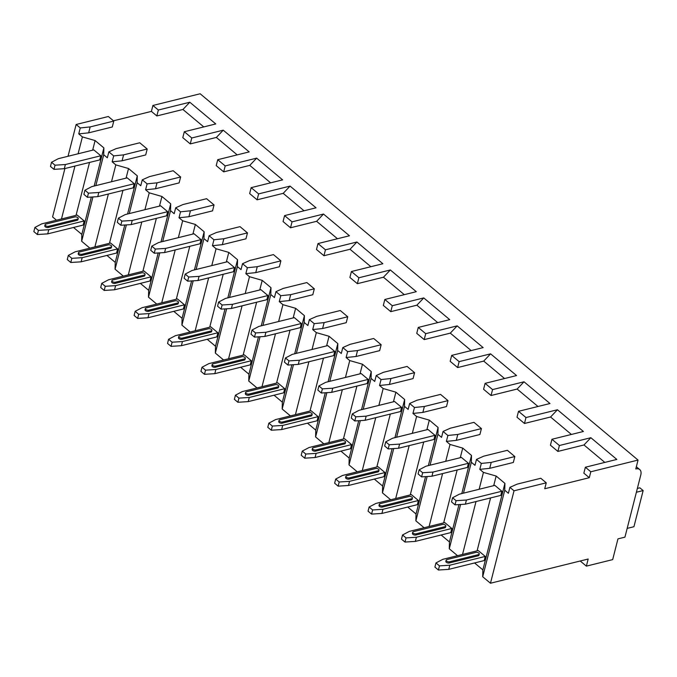 <?xml version="1.0" encoding="UTF-8"?>
<svg xmlns="http://www.w3.org/2000/svg" width="677" height="677" viewBox="0 0 677 677"><rect width="100%" height="100%" fill="white"/><g stroke="black" fill="none" stroke-linecap="round" stroke-linejoin="round"><path stroke-width="1.02" d="M589.295 477.7L590.801 471.776L638.047 460.072L635.779 468.958A9.224 5.458 -50.1 0 1 639.74 469.584A9.224 5.458 -50.1 0 1 640.797 474.932L624.939 537.149L617.957 538.875L612.677 559.617L586.367 566.133L588.178 559.024L490.47 583.236L514.029 490.8L546.246 482.819L544.731 488.743L589.295 477.7L583.853 473.155L585.368 467.232L590.801 471.776M158.35 110.021L189.805 102.227L182.934 109.479L156.836 115.945L158.35 110.021L152.909 105.468L200.155 93.764L638.047 460.072M156.836 115.945L151.403 111.392L152.909 105.468M190.262 143.905L191.769 137.981L184.313 131.736L182.798 137.668L190.262 143.905L216.352 137.439L237.195 154.872M223.681 171.856L225.187 165.933L217.732 159.696L216.225 165.62L223.681 171.856L249.771 165.391L270.614 182.832M257.099 199.817L258.614 193.893L251.159 187.656L249.644 193.58L257.099 199.817L283.189 193.351L304.041 210.792M290.518 227.777L292.032 221.853L284.577 215.608L283.062 221.54L290.518 227.777L316.616 221.311L337.459 238.744M323.945 255.728L325.451 249.805L317.995 243.568L316.489 249.491L323.945 255.728L350.034 249.263L370.878 266.704M357.363 283.688L358.878 277.765L351.414 271.528L349.907 277.452L357.363 283.688L383.453 277.223L404.304 294.664M390.781 311.648L392.296 305.725L384.841 299.479L383.326 305.412L390.781 311.648L416.88 305.183L437.723 322.616M424.208 339.6L425.715 333.676L418.259 327.44L416.753 333.363L424.208 339.6L450.298 333.135L471.141 350.576M457.627 367.56L459.133 361.636L451.677 355.4L450.171 361.323L457.627 367.56L483.716 361.095L504.56 378.536M491.045 395.52L492.56 389.597L485.104 383.351L483.59 389.283L491.045 395.52L517.135 389.055L537.987 406.488M524.472 423.472L525.978 417.548L518.523 411.311L517.008 417.235L524.472 423.472L550.562 417.007L571.405 434.448M557.89 451.432L559.397 445.508L551.941 439.271L550.435 445.195L557.89 451.432L583.98 444.967L604.823 462.408M88.653 132.844L90.168 126.912L113.787 121.065L112.28 126.988L88.653 132.844L78.752 133.868L80.258 127.945L90.168 126.912M559.397 445.508L590.86 437.714L616.823 459.429L585.368 467.232M525.978 417.548L557.442 409.754L583.405 431.477L551.941 439.271M492.56 389.597L524.015 381.794L549.986 403.517L518.523 411.311M459.133 361.636L490.597 353.843L516.559 375.557L485.104 383.351M425.715 333.676L457.178 325.882L483.141 347.606L451.677 355.4M392.296 305.725L423.751 297.922L449.723 319.646L418.259 327.44M358.878 277.765L390.333 269.971L416.296 291.685L384.841 299.479M325.451 249.805L356.914 242.011L382.877 263.734L351.414 271.528M292.032 221.853L323.496 214.05L349.459 235.774L317.995 243.568M258.614 193.893L290.069 186.099L316.041 207.814L284.577 215.608M225.187 165.933L256.651 158.139L282.614 179.862L251.159 187.656M191.769 137.981L223.232 130.179L249.195 151.902L217.732 159.696M189.805 102.227L215.777 123.942L184.313 131.736M583.98 444.967L590.86 437.714M546.246 482.819L540.805 478.267L517.177 484.123L509.908 487.355L508.393 493.279L504.754 490.233L504.924 483.386L496.156 476.049L483.437 472.402L479.798 469.356L481.313 463.432L491.214 462.399L514.842 456.552L513.327 462.476L489.708 468.332L479.798 469.356M481.313 463.432L476.49 459.395L474.975 465.319L471.336 462.273L471.505 455.435L462.729 448.098L450.019 444.442L446.38 441.396L447.886 435.472L457.796 434.448L481.415 428.592L479.908 434.516L456.281 440.372L446.38 441.396M447.886 435.472L443.063 431.435L441.556 437.359L437.917 434.321L438.087 427.475L429.311 420.138L416.6 416.49L412.962 413.444L414.468 407.512L424.377 406.488L447.996 400.632L446.49 406.564L422.863 412.411L412.962 413.444M414.468 407.512L409.644 403.484L408.129 409.407L404.491 406.361L404.66 399.515L395.893 392.178L383.174 388.53L379.535 385.484L381.049 379.56L390.951 378.528L414.578 372.68L413.063 378.604L389.444 384.46L379.535 385.484M381.049 379.56L376.226 375.523L374.711 381.447L371.072 378.401L371.241 371.563L362.474 364.226L349.755 360.57L346.116 357.524L347.623 351.6L357.532 350.576L381.151 344.72L379.645 350.644L356.026 356.5L346.116 357.524M347.623 351.6L342.799 347.563L341.293 353.487L337.654 350.449L337.823 343.603L329.047 336.266L316.337 332.619L312.698 329.572L314.204 323.64L324.114 322.616L347.733 316.76L346.226 322.692L322.599 328.54L312.698 329.572M314.204 323.64L309.381 319.612L307.874 325.535L304.227 322.489L304.405 315.643L295.629 308.306L282.918 304.658L279.271 301.612L280.786 295.688L290.687 294.656L314.314 288.808L312.799 294.732L289.181 300.588L279.271 301.612M280.786 295.688L275.962 291.652L274.447 297.575L270.808 294.529L270.978 287.691L262.211 280.354L249.491 276.698L245.853 273.652L247.367 267.728L257.268 266.704L280.896 260.848L279.381 266.772L255.762 272.628L245.853 273.652M247.367 267.728L242.535 263.692L241.029 269.615L237.39 266.577L237.559 259.731L228.784 252.394L216.073 248.747L212.434 245.7L213.94 239.768L223.85 238.744L247.469 232.888L245.963 238.82L222.335 244.668L212.434 245.7M213.94 239.768L209.117 235.74L207.611 241.664L203.972 238.617L204.141 231.771L195.365 224.434L182.655 220.787L179.016 217.74L180.522 211.816L190.432 210.784L214.05 204.936L212.536 210.86L188.917 216.716L179.016 217.74M180.522 211.816L175.698 207.78L174.184 213.704L170.545 210.657L170.714 203.819L161.947 196.482L149.228 192.827L145.589 189.78L147.104 183.856L157.005 182.832L180.632 176.976L179.117 182.9L155.498 188.756L145.589 189.78M147.104 183.856L142.28 179.82L140.765 185.743L137.126 182.705L137.296 175.859L128.528 168.522L115.809 164.875L112.17 161.828L113.677 155.896L123.586 154.872L147.205 149.016L145.699 154.94L122.072 160.796L112.17 161.828M113.677 155.896L108.853 151.868L107.347 157.792L103.708 154.745L103.877 147.899L95.102 140.562L82.391 136.915L78.752 133.868M113.465 120.794L151.403 111.392M182.934 109.479L203.777 126.921M490.47 583.236L482.701 576.745L482.879 569.899L474.577 562.959M504.924 483.386L482.879 569.899M482.701 576.745L504.754 490.233M56.479 220.194L52.578 216.928L64.907 168.539M89.897 248.154L81.655 241.257L81.824 234.411L73.522 227.472M123.324 276.114L115.073 269.209L115.242 262.371L106.941 255.424M156.742 304.066L148.491 297.169L148.669 290.323L140.367 283.384M190.161 332.026L181.918 325.129L182.088 318.283L173.786 311.344M223.588 359.986L215.337 353.081L215.506 346.243L207.204 339.295M257.006 387.938L248.755 381.041L248.933 374.195L240.631 367.256M290.425 415.898L282.182 409.001L282.351 402.155L274.05 395.216M323.851 443.858L315.6 436.953L315.77 430.115L307.468 423.167M357.27 471.81L349.019 464.913L349.188 458.067L340.895 451.127M390.688 499.77L382.446 492.873L382.615 486.027L374.313 479.088M424.107 527.73L415.864 520.825L416.033 513.987L407.732 507.039M457.534 555.682L449.283 548.785L449.452 541.938L441.15 534.999M580.223 560.996L586.367 566.133M68.038 156.269L76.137 124.492L108.345 116.512L113.787 121.065M147.205 149.016L139.75 142.779L116.131 148.635L108.853 151.868M180.632 176.976L173.177 170.739L149.549 176.595L142.28 179.82M214.05 204.936L206.595 198.7L182.968 204.547L175.698 207.78M247.469 232.888L240.013 226.651L216.395 232.507L209.117 235.74M280.896 260.848L273.432 254.611L249.813 260.467L242.535 263.692M314.314 288.808L306.859 282.571L283.231 288.419L275.962 291.652M347.733 316.76L340.277 310.523L316.658 316.379L309.381 319.612M381.151 344.72L373.696 338.483L350.077 344.339L342.799 347.563M414.578 372.68L407.122 366.443L383.495 372.291L376.226 375.523M447.996 400.632L440.541 394.395L416.922 400.251L409.644 403.484M481.415 428.592L473.959 422.355L450.34 428.211L443.063 431.435M514.842 456.552L507.386 450.315L483.759 456.163L476.49 459.395M80.258 127.945L76.137 124.492M514.029 490.8L509.908 487.355M61.48 218.959L74.961 166.051M78.092 153.781L82.391 136.915M94.898 246.919L108.379 194.003M111.51 181.741L115.809 164.875M81.655 241.257L92.944 196.948M95.838 185.625L103.708 154.745M128.317 274.87L141.806 221.963M144.929 209.692L149.228 192.827M115.073 269.209L126.371 224.908M129.256 213.577L137.126 182.705M161.735 302.831L175.225 249.923M178.356 237.652L182.655 220.787M148.491 297.169L159.789 252.868M162.675 241.537L170.545 210.657M195.162 330.791L208.643 277.883M211.774 265.612L216.073 248.747M181.918 325.129L193.207 280.82M196.093 269.497L203.972 238.617M228.581 358.742L242.07 305.835M245.192 293.564L249.491 276.698M215.337 353.081L226.634 308.78M229.52 297.448L237.39 266.577M261.999 386.702L275.488 333.795M278.619 321.524L282.918 304.658M248.755 381.041L260.053 336.74M262.938 325.409L270.808 294.529M295.426 414.662L308.907 361.755M312.038 349.484L316.337 332.619M282.182 409.001L293.471 364.691M296.357 353.369L304.227 322.489M328.844 442.614L342.334 389.707M345.456 377.436L349.755 360.57M315.6 436.953L326.889 392.652M329.784 381.32L337.654 350.449M362.263 470.574L375.752 417.667M378.875 405.396L383.174 388.53M349.019 464.913L360.316 420.612M363.202 409.28L371.072 378.401M395.681 498.534L409.17 445.627M412.301 433.356L416.6 416.49M382.446 492.873L393.735 448.563M396.62 437.24L404.491 406.361M429.108 526.486L442.589 473.578M445.72 461.308L450.019 444.442M415.864 520.825L427.153 476.523M430.047 465.192L437.917 434.321M462.526 554.446L476.016 501.539M479.138 489.268L483.437 472.402M449.283 548.785L460.58 504.483M463.466 493.152L471.336 462.273M95.102 140.562L92.656 150.167M89.525 162.438L76.044 215.354M103.877 147.899L94.154 186.04M91.344 197.049L81.824 234.411M37.362 234.53L47.703 233.87L83.136 225.086L84.193 220.939L77.178 215.066L41.746 223.85L34.908 227.447L33.85 231.593L37.362 234.53L38.42 230.383L48.761 229.723L84.193 220.939M53.974 169.352L64.315 168.691L99.747 159.907L100.805 155.761L93.79 149.888L58.357 158.672L51.52 162.268L50.462 166.415L53.974 169.352L55.032 165.196L51.52 162.268M38.42 230.383L34.908 227.447M77.474 219.12L48.482 226.304A2.133 1.083 -165.7 0 1 46.154 225.974A2.133 1.083 -165.7 0 1 45.105 224.671L44.8 225.856A2.133 1.083 14.3 0 0 45.85 227.159A2.133 1.083 14.3 0 0 48.177 227.489L77.17 220.304A2.133 1.083 14.3 0 0 77.914 219.729L78.219 218.544A2.133 1.083 -165.7 0 1 77.474 219.12L77.17 220.304M47.703 233.87L48.761 229.723M55.032 165.196L65.373 164.536L64.315 168.691M100.805 155.761L65.373 164.536M45.105 224.671A2.133 1.083 -165.7 0 1 45.85 224.095L74.842 216.919A2.133 1.083 -165.7 0 1 77.17 217.241A2.133 1.083 -165.7 0 1 78.219 218.544M128.528 168.522L126.074 178.127M122.952 190.398L109.462 243.305M137.296 175.859L127.572 213.991M124.771 225.009L115.242 262.371M70.78 262.481L81.122 261.821L116.554 253.046L117.612 248.899L110.596 243.026L75.164 251.81L68.326 255.398L67.268 259.553L70.78 262.481L71.838 258.335L82.179 257.675L117.612 248.899M87.392 197.303L97.742 196.643L133.174 187.867L134.232 183.721L127.208 177.848L91.776 186.624L84.938 190.22L83.889 194.367L87.392 197.303L88.45 193.157L84.938 190.22M71.838 258.335L68.326 255.398M110.893 247.071L81.9 254.256A2.133 1.083 -165.7 0 1 79.573 253.934A2.133 1.083 -165.7 0 1 78.524 252.631L78.219 253.816A2.133 1.083 14.3 0 0 79.277 255.119A2.133 1.083 14.3 0 0 81.595 255.441L110.588 248.256A2.133 1.083 14.3 0 0 111.341 247.68L111.637 246.496A2.133 1.083 -165.7 0 1 110.893 247.071L110.588 248.256M81.122 261.821L82.179 257.675M88.45 193.157L98.791 192.496L97.742 196.643M134.232 183.721L98.791 192.496M78.524 252.631A2.133 1.083 -165.7 0 1 79.268 252.056L108.261 244.871A2.133 1.083 -165.7 0 1 110.588 245.192A2.133 1.083 -165.7 0 1 111.637 246.496M122.072 160.796L123.586 154.872M216.352 137.439L223.232 130.179M161.947 196.482L159.493 206.087M156.37 218.358L142.881 271.265M170.714 203.819L160.999 241.951M158.19 252.97L148.669 290.323M104.199 290.441L114.548 289.781L149.981 280.997L151.039 276.851L144.015 270.986L108.582 279.762L101.753 283.358L100.695 287.505L104.199 290.441L105.257 286.295L115.606 285.635L151.039 276.851M120.811 225.263L131.16 224.603L166.593 215.819L167.651 211.673L160.635 205.808L125.203 214.584L118.365 218.18L117.307 222.327L120.811 225.263L121.868 221.117L118.365 218.18M105.257 286.295L101.753 283.358M144.311 275.031L115.318 282.216A2.133 1.083 -165.7 0 1 113 281.894A2.133 1.083 -165.7 0 1 111.942 280.591L111.637 281.776A2.133 1.083 14.3 0 0 112.695 283.079A2.133 1.083 14.3 0 0 115.022 283.401L144.015 276.216A2.133 1.083 14.3 0 0 144.76 275.641L145.064 274.456A2.133 1.083 -165.7 0 1 144.311 275.031L144.015 276.216M114.548 289.781L115.606 285.635M121.868 221.117L132.218 220.457L131.16 224.603M167.651 211.673L132.218 220.457M111.942 280.591A2.133 1.083 -165.7 0 1 112.687 280.016L141.679 272.831A2.133 1.083 -165.7 0 1 144.006 273.153A2.133 1.083 -165.7 0 1 145.064 274.456M155.498 188.756L157.005 182.832M249.771 165.391L256.651 158.139M195.365 224.434L192.92 234.039M189.788 246.31L176.299 299.226M204.141 231.771L194.417 269.911M191.608 280.921L182.088 318.283M137.626 318.402L147.967 317.741L183.399 308.957L184.457 304.811L177.442 298.938L142.009 307.722L135.172 311.318L134.114 315.465L137.626 318.402L138.675 314.255L149.025 313.595L184.457 304.811M154.238 253.223L164.579 252.563L200.011 243.779L201.069 239.633L194.054 233.76L158.621 242.544L151.783 246.14L150.726 250.287L154.238 253.223L155.295 249.077L151.783 246.14M138.675 314.255L135.172 311.318M177.738 302.991L148.745 310.176A2.133 1.083 -165.7 0 1 146.418 309.846A2.133 1.083 -165.7 0 1 145.36 308.543L145.064 309.727A2.133 1.083 14.3 0 0 146.114 311.031A2.133 1.083 14.3 0 0 148.441 311.361L177.433 304.176A2.133 1.083 14.3 0 0 178.178 303.601L178.483 302.416A2.133 1.083 -165.7 0 1 177.738 302.991L177.433 304.176M147.967 317.741L149.025 313.595M155.295 249.077L165.637 248.408L164.579 252.563M201.069 239.633L165.637 248.408M145.36 308.543A2.133 1.083 -165.7 0 1 146.114 307.967L175.106 300.791A2.133 1.083 -165.7 0 1 177.425 301.113A2.133 1.083 -165.7 0 1 178.483 302.416M188.917 216.716L190.432 210.784M283.189 193.351L290.069 186.099M228.784 252.394L226.338 261.999M223.207 274.27L209.726 327.177M237.559 259.731L227.836 297.863M225.026 308.881L215.506 346.243M171.044 346.353L181.385 345.693L216.818 336.918L217.876 332.771L210.86 326.898L175.428 335.682L168.59 339.27L167.532 343.425L171.044 346.353L172.102 342.207L182.443 341.546L217.876 332.771M187.656 281.175L197.997 280.515L233.438 271.739L234.496 267.593L227.472 261.72L192.04 270.495L185.202 274.092L184.144 278.239L187.656 281.175L188.714 277.028L185.202 274.092M172.102 342.207L168.59 339.27M211.156 330.943L182.164 338.128A2.133 1.083 -165.7 0 1 179.837 337.806A2.133 1.083 -165.7 0 1 178.787 336.503L178.483 337.688A2.133 1.083 14.3 0 0 179.532 338.991A2.133 1.083 14.3 0 0 181.859 339.312L210.852 332.128A2.133 1.083 14.3 0 0 211.596 331.552L211.901 330.368A2.133 1.083 -165.7 0 1 211.156 330.943L210.852 332.128M181.385 345.693L182.443 341.546M188.714 277.028L199.055 276.368L197.997 280.515M234.496 267.593L199.055 276.368M178.787 336.503A2.133 1.083 -165.7 0 1 179.532 335.927L208.524 328.743A2.133 1.083 -165.7 0 1 210.852 329.064A2.133 1.083 -165.7 0 1 211.901 330.368M222.335 244.668L223.85 238.744M316.616 221.311L323.496 214.05M262.211 280.354L259.756 289.959M256.634 302.23L243.145 355.137M270.978 287.691L261.263 325.823M258.453 336.841L248.933 374.195M204.462 374.313L214.804 373.653L250.245 364.869L251.302 360.723L244.279 354.858L208.846 363.634L202.008 367.23L200.951 371.377L204.462 374.313L205.52 370.167L215.861 369.507L251.302 360.723M221.074 309.135L231.424 308.475L266.856 299.691L267.914 295.544L260.899 289.68L225.458 298.455L218.629 302.052L217.571 306.199L221.074 309.135L222.132 304.988L218.629 302.052M205.52 370.167L202.008 367.23M244.575 358.903L215.582 366.088A2.133 1.083 -165.7 0 1 213.255 365.766A2.133 1.083 -165.7 0 1 212.206 364.463L211.901 365.648A2.133 1.083 14.3 0 0 212.959 366.951A2.133 1.083 14.3 0 0 215.286 367.272L244.27 360.088A2.133 1.083 14.3 0 0 245.023 359.512L245.319 358.328A2.133 1.083 -165.7 0 1 244.575 358.903L244.27 360.088M214.804 373.653L215.861 369.507M222.132 304.988L232.482 304.328L231.424 308.475M267.914 295.544L232.482 304.328M212.206 364.463A2.133 1.083 -165.7 0 1 212.95 363.887L241.943 356.703A2.133 1.083 -165.7 0 1 244.27 357.024A2.133 1.083 -165.7 0 1 245.319 358.328M255.762 272.628L257.268 266.704M350.034 249.263L356.914 242.011M295.629 308.306L293.183 317.911M290.052 330.181L276.563 383.097M304.405 315.643L294.681 353.783M291.872 364.793L282.351 402.155M237.881 402.273L248.231 401.613L283.663 392.829L284.721 388.683L277.705 382.81L242.264 391.594L235.435 395.19L234.377 399.337L237.881 402.273L238.939 398.127L249.288 397.467L284.721 388.683M254.501 337.095L264.842 336.435L300.275 327.651L301.333 323.504L294.317 317.631L258.885 326.416L252.047 330.012L250.989 334.159L254.501 337.095L255.559 332.949L252.047 330.012M238.939 398.127L235.435 395.19M277.993 386.863L249.009 394.048A2.133 1.083 -165.7 0 1 246.682 393.718A2.133 1.083 -165.7 0 1 245.624 392.415L245.328 393.599A2.133 1.083 14.3 0 0 246.377 394.903A2.133 1.083 14.3 0 0 248.704 395.233L277.697 388.048A2.133 1.083 14.3 0 0 278.442 387.472L278.746 386.288A2.133 1.083 -165.7 0 1 277.993 386.863L277.697 388.048M248.231 401.613L249.288 397.467M255.559 332.949L265.9 332.28L264.842 336.435M301.333 323.504L265.9 332.28M245.624 392.415A2.133 1.083 -165.7 0 1 246.377 391.839L275.361 384.663A2.133 1.083 -165.7 0 1 277.688 384.985A2.133 1.083 -165.7 0 1 278.746 386.288M289.181 300.588L290.687 294.656M383.453 277.223L390.333 269.971M329.047 336.266L326.602 345.871M323.471 358.141L309.99 411.049M337.823 343.603L328.1 381.735M325.29 392.753L315.77 430.115M271.308 430.225L281.649 429.565L317.081 420.789L318.139 416.643L311.124 410.77L275.691 419.554L268.854 423.142L267.796 427.297L271.308 430.225L272.366 426.078L282.707 425.418L318.139 416.643M287.92 365.047L298.261 364.387L333.693 355.611L334.751 351.465L327.736 345.592L292.303 354.367L285.466 357.964L284.408 362.11L287.92 365.047L288.977 360.9L285.466 357.964M272.366 426.078L268.854 423.142M311.42 414.815L282.427 421.999A2.133 1.083 -165.7 0 1 280.1 421.678A2.133 1.083 -165.7 0 1 279.051 420.375L278.746 421.559A2.133 1.083 14.3 0 0 279.796 422.863A2.133 1.083 14.3 0 0 282.123 423.184L311.115 416A2.133 1.083 14.3 0 0 311.86 415.424L312.165 414.239A2.133 1.083 -165.7 0 1 311.42 414.815L311.115 416M281.649 429.565L282.707 425.418M288.977 360.9L299.319 360.24L298.261 364.387M334.751 351.465L299.319 360.24M279.051 420.375A2.133 1.083 -165.7 0 1 279.796 419.799L308.788 412.615A2.133 1.083 -165.7 0 1 311.115 412.936A2.133 1.083 -165.7 0 1 312.165 414.239M322.599 328.54L324.114 322.616M416.88 305.183L423.751 297.922M362.474 364.226L360.02 373.831M356.897 386.102L343.408 439.009M371.241 371.563L361.518 409.695M358.717 420.713L349.188 458.067M304.726 458.185L315.067 457.525L350.508 448.741L351.558 444.594L344.542 438.73L309.11 447.505L302.272 451.102L301.214 455.249L304.726 458.185L305.784 454.039L316.125 453.378L351.558 444.594M321.338 393.007L331.688 392.347L367.12 383.563L368.178 379.416L361.154 373.552L325.722 382.327L318.892 385.924L317.835 390.07L321.338 393.007L322.396 388.86L318.892 385.924M305.784 454.039L302.272 451.102M344.838 442.775L315.846 449.96A2.133 1.083 -165.7 0 1 313.519 449.638A2.133 1.083 -165.7 0 1 312.469 448.335L312.165 449.52A2.133 1.083 14.3 0 0 313.223 450.823A2.133 1.083 14.3 0 0 315.541 451.144L344.534 443.96A2.133 1.083 14.3 0 0 345.287 443.384L345.583 442.199A2.133 1.083 -165.7 0 1 344.838 442.775L344.534 443.96M315.067 457.525L316.125 453.378M322.396 388.86L332.745 388.2L331.688 392.347M368.178 379.416L332.745 388.2M312.469 448.335A2.133 1.083 -165.7 0 1 313.214 447.759L342.207 440.575A2.133 1.083 -165.7 0 1 344.534 440.896A2.133 1.083 -165.7 0 1 345.583 442.199M356.026 356.5L357.532 350.576M450.298 333.135L457.178 325.882M395.893 392.178L393.447 401.783M390.316 414.053L376.827 466.969M404.66 399.515L394.945 437.655M392.135 448.665L382.615 486.027M338.145 486.145L348.494 485.485L383.927 476.701L384.985 472.554L377.969 466.681L342.528 475.466L335.699 479.062L334.641 483.209L338.145 486.145L339.202 481.999L349.552 481.339L384.985 472.554M354.765 420.967L365.106 420.307L400.539 411.523L401.596 407.376L394.581 401.503L359.148 410.287L352.311 413.884L351.253 418.031L354.765 420.967L355.814 416.82L352.311 413.884M339.202 481.999L335.699 479.062M378.257 470.735L349.264 477.92A2.133 1.083 -165.7 0 1 346.946 477.59A2.133 1.083 -165.7 0 1 345.888 476.286L345.592 477.471A2.133 1.083 14.3 0 0 346.641 478.774A2.133 1.083 14.3 0 0 348.968 479.104L377.961 471.92A2.133 1.083 14.3 0 0 378.705 471.344L379.01 470.16A2.133 1.083 -165.7 0 1 378.257 470.735L377.961 471.92M348.494 485.485L349.552 481.339M355.814 416.82L366.164 416.152L365.106 420.307M401.596 407.376L366.164 416.152M345.888 476.286A2.133 1.083 -165.7 0 1 346.641 475.711L375.625 468.535A2.133 1.083 -165.7 0 1 377.952 468.856A2.133 1.083 -165.7 0 1 379.01 470.16M389.444 384.46L390.951 378.528M483.716 361.095L490.597 353.843M429.311 420.138L426.865 429.743M423.734 442.013L410.254 494.921M438.087 427.475L428.363 465.607M425.554 476.625L416.033 513.987M371.571 514.097L381.913 513.437L417.345 504.661L418.403 500.515L411.388 494.642L375.955 503.426L369.117 507.014L368.06 511.169L371.571 514.097L372.629 509.95L382.97 509.29L418.403 500.515M388.183 448.919L398.525 448.259L433.957 439.483L435.015 435.336L427.999 429.463L392.567 438.239L385.729 441.836L384.671 445.982L388.183 448.919L389.241 444.772L385.729 441.836M372.629 509.95L369.117 507.014M411.684 498.687L382.691 505.871A2.133 1.083 -165.7 0 1 380.364 505.55A2.133 1.083 -165.7 0 1 379.315 504.247L379.01 505.431A2.133 1.083 14.3 0 0 380.059 506.734A2.133 1.083 14.3 0 0 382.387 507.056L411.379 499.871A2.133 1.083 14.3 0 0 412.124 499.296L412.428 498.111A2.133 1.083 -165.7 0 1 411.684 498.687L411.379 499.871M381.913 513.437L382.97 509.29M389.241 444.772L399.582 444.112L398.525 448.259M435.015 435.336L399.582 444.112M379.315 504.247A2.133 1.083 -165.7 0 1 380.059 503.671L409.052 496.486A2.133 1.083 -165.7 0 1 411.379 496.808A2.133 1.083 -165.7 0 1 412.428 498.111M422.863 412.411L424.377 406.488M517.135 389.055L524.015 381.794M462.729 448.098L460.284 457.703M457.161 469.973L443.672 522.881M471.505 455.435L461.782 493.567M458.981 504.585L449.452 541.938M404.99 542.057L415.331 541.397L450.764 532.613L451.821 528.466L444.806 522.602L409.373 531.377L402.536 534.974L401.478 539.12L404.99 542.057L406.048 537.91L416.389 537.25L451.821 528.466M421.602 476.879L431.951 476.219L467.384 467.435L468.442 463.288L461.418 457.424L425.985 466.199L419.148 469.796L418.098 473.942L421.602 476.879L422.66 472.732L419.148 469.796M406.048 537.91L402.536 534.974M445.102 526.647L416.11 533.831A2.133 1.083 -165.7 0 1 413.782 533.51A2.133 1.083 -165.7 0 1 412.733 532.207L412.428 533.391A2.133 1.083 14.3 0 0 413.486 534.695A2.133 1.083 14.3 0 0 415.805 535.016L444.797 527.832A2.133 1.083 14.3 0 0 445.542 527.256L445.847 526.071A2.133 1.083 -165.7 0 1 445.102 526.647L444.797 527.832M415.331 541.397L416.389 537.25M422.66 472.732L433.001 472.072L431.951 476.219M468.442 463.288L433.001 472.072M412.733 532.207A2.133 1.083 -165.7 0 1 413.478 531.631L442.47 524.447A2.133 1.083 -165.7 0 1 444.797 524.768A2.133 1.083 -165.7 0 1 445.847 526.071M456.281 440.372L457.796 434.448M550.562 417.007L557.442 409.754M496.156 476.049L493.702 485.654M490.58 497.925L477.09 550.841M438.408 570.017L448.758 569.357L484.19 560.573L485.248 556.426L478.224 550.553L442.792 559.337L435.963 562.934L434.905 567.081L438.408 570.017L439.466 565.87L449.816 565.21L485.248 556.426M455.02 504.839L465.37 504.179L500.802 495.395L501.86 491.248L494.845 485.375L459.412 494.159L452.574 497.756L451.517 501.902L455.02 504.839L456.078 500.692L452.574 497.756M439.466 565.87L435.963 562.934M478.521 554.607L449.528 561.792A2.133 1.083 -165.7 0 1 447.209 561.461A2.133 1.083 -165.7 0 1 446.151 560.158L445.847 561.343A2.133 1.083 14.3 0 0 446.905 562.646A2.133 1.083 14.3 0 0 449.232 562.976L478.224 555.792A2.133 1.083 14.3 0 0 478.969 555.216L479.265 554.031A2.133 1.083 -165.7 0 1 478.521 554.607L478.224 555.792M448.758 569.357L449.816 565.21M456.078 500.692L466.428 500.024L465.37 504.179M501.86 491.248L466.428 500.024M446.151 560.158A2.133 1.083 -165.7 0 1 446.896 559.583L475.889 552.407A2.133 1.083 -165.7 0 1 478.216 552.728A2.133 1.083 -165.7 0 1 479.265 554.031M489.708 468.332L491.214 462.399M637.353 488.439L639.858 487.821L643.15 490.571L633.934 526.714L627.173 528.39M636.388 492.247L643.15 490.571M48.482 226.304L48.177 227.489M81.9 254.256L81.595 255.441M115.318 282.216L115.022 283.401M148.745 310.176L148.441 311.361M182.164 338.128L181.859 339.312M215.582 366.088L215.286 367.272M249.009 394.048L248.704 395.233M282.427 421.999L282.123 423.184M315.846 449.96L315.541 451.144M349.264 477.92L348.968 479.104M382.691 505.871L382.387 507.056M416.11 533.831L415.805 535.016M449.528 561.792L449.232 562.976M639.74 469.584L636.346 466.749"/></g></svg>
